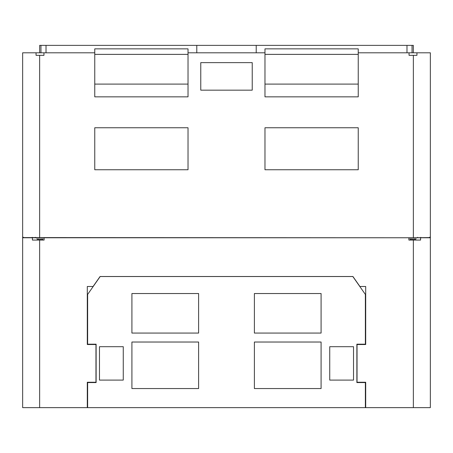 <?xml version="1.0" encoding="UTF-8"?>
<svg xmlns="http://www.w3.org/2000/svg" width="453" height="453" viewBox="0 0 453 453"><rect width="100%" height="100%" fill="white"/><g stroke="black" fill="none" stroke-linecap="round" stroke-linejoin="round"><path stroke-width="0.68" d="M46.019 52.797L46.019 45.368L413.334 45.368L413.334 52.797M46.019 45.368L39.666 45.368L39.666 52.797M39.638 237.768L39.638 55.345L36.053 55.345L36.053 52.797L22.65 52.797L22.65 236.874L23.698 237.576L413.363 237.768L413.363 55.345L409.053 55.345L409.053 52.797L358.238 52.797L358.238 96.846L264.977 96.846L264.977 52.797L188.023 52.797L188.023 48.85L94.762 48.85L94.762 96.846L188.023 96.846L188.023 52.797M36.053 52.797L94.762 52.797M413.363 55.345L416.947 55.345L416.947 52.797L430.35 52.797L430.35 236.874L429.302 237.576L413.363 237.768M416.947 52.797L409.053 52.797M40.957 52.797L40.957 45.368M196.789 45.368L196.789 52.797M188.023 84.105L94.762 84.105M264.977 84.105L358.238 84.105M43.947 52.797L43.947 55.345L39.638 55.345M94.762 169.75L94.762 127.757L188.023 127.757L188.023 169.75L94.762 169.75M358.238 169.75L358.238 127.757L264.977 127.757L264.977 169.75L358.238 169.75M200.77 62.633L252.23 62.633L252.23 90.164L200.77 90.164L200.77 62.633M42.882 237.768L42.882 239.252L37.118 239.252L37.118 237.763L22.65 237.768L22.65 407.632L87.299 407.632L87.299 382.253L95.962 382.253L95.962 382.575M410.118 237.768L410.118 239.252L415.882 239.252L415.882 237.763L430.35 237.768L430.35 407.632L365.701 407.632L365.701 382.253L357.038 382.253L357.038 382.575M94.762 54.377L188.023 54.377M264.977 52.797L264.977 48.85L358.238 48.85L358.238 52.797M358.238 54.377L264.977 54.377M406.981 52.797L406.981 45.368M256.211 45.368L256.211 52.797M412.043 52.797L412.043 45.368M39.638 407.632L39.638 240.062L44.122 240.062L44.122 237.768L408.878 237.768L408.878 240.062L420.588 240.062L420.588 237.768M357.038 282.536L352.921 276.5L100.079 276.5L93.08 286.494L87.299 286.494L87.299 344.523L95.962 344.523L95.962 382.253M95.962 282.536L100.079 276.5L352.921 276.5L359.92 286.494L365.701 286.494L365.701 344.523L357.038 344.523L357.038 382.253M39.638 240.062L32.412 240.062L32.412 237.768M42.707 239.252L42.707 240.062M365.701 407.632L87.299 407.632M95.962 344.523L95.962 344.184M357.038 344.523L357.038 344.184M410.293 239.252L410.293 240.062M87.627 407.632L87.627 382.575L96.121 382.575L96.121 344.184L87.627 344.184L87.627 294.439L100.164 276.534L352.836 276.534L365.373 294.439L365.373 344.184L356.879 344.184L356.879 382.575L356.879 344.184M365.373 407.632L365.373 382.575L356.879 382.575M131.914 388.555L131.914 342.026L198.612 342.026L198.612 388.555L131.914 388.555M99.479 380.095L99.479 346.692L123.267 346.692L123.267 380.095L99.479 380.095M353.521 380.095L353.521 346.692L329.733 346.692L329.733 380.095L353.521 380.095M321.086 388.555L321.086 342.026L254.388 342.026L254.388 388.555L321.086 388.555M321.086 333.068L321.086 293.538L254.388 293.538L254.388 333.068L321.086 333.068M131.914 333.068L131.914 293.538L198.612 293.538L198.612 333.068L131.914 333.068M96.121 382.575L96.121 344.184M417.609 237.321L417.609 237.865M430.35 235.469L430.35 237.768M420.792 237.321L420.792 237.853M35.391 237.321L35.391 237.865M22.65 235.469L22.65 237.768M32.208 237.321L32.208 237.853M38.958 237.768L38.958 239.252M41.042 237.768L41.042 239.252M411.958 237.768L411.958 239.252M414.042 237.768L414.042 239.252M413.363 407.632L413.363 240.062"/></g></svg>
